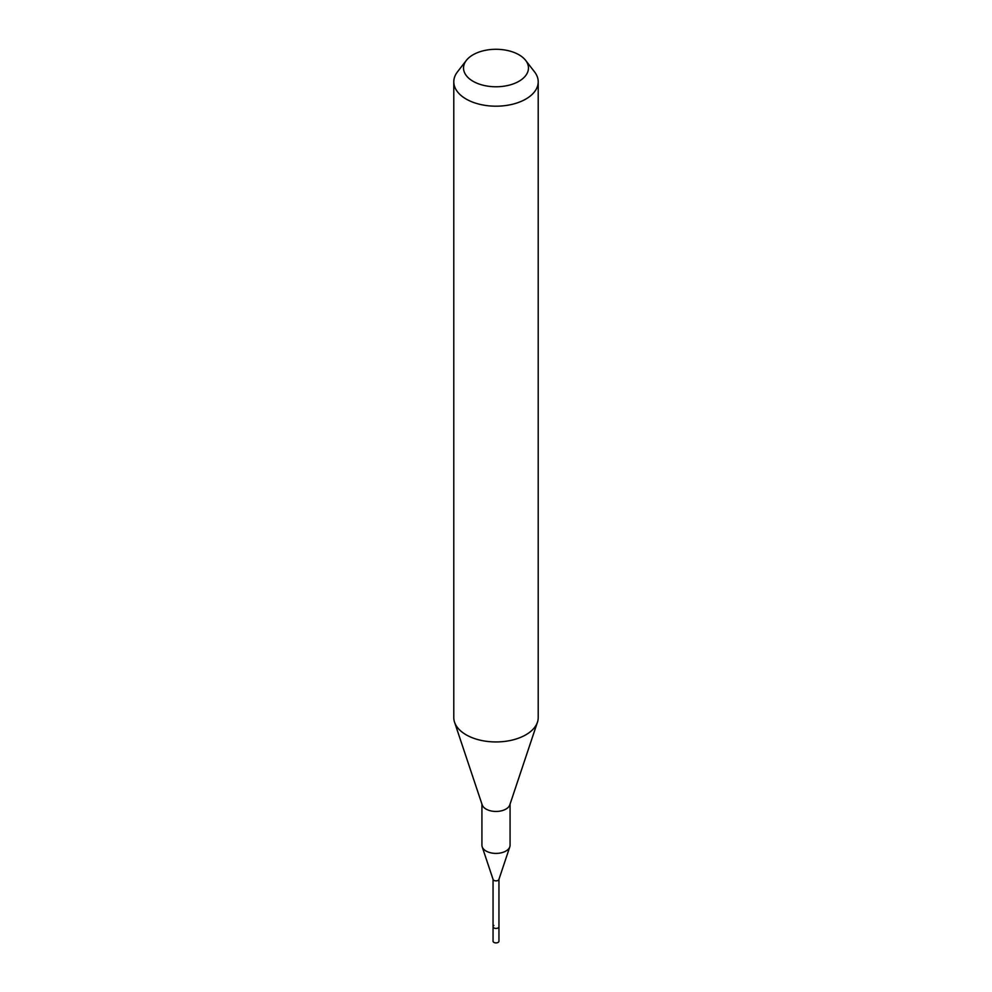 <?xml version="1.0" encoding="UTF-8"?>
<svg xmlns="http://www.w3.org/2000/svg" width="992" height="992" viewBox="0 0 992 992"><rect width="100%" height="100%" fill="white"/><g stroke="black" fill="none" stroke-linecap="round" stroke-linejoin="round"><path stroke-width="1.49" d="M493.049 879.321L493.049 941.197A2.951 1.711 0 0 0 494.872 942.772A2.951 1.711 0 0 0 498.096 942.4A2.951 1.711 0 0 0 498.951 941.197L498.951 926.714A2.951 1.711 180 0 1 498.096 927.929A2.951 1.711 180 0 1 494.872 928.289A2.951 1.711 180 0 1 493.049 926.714A2.951 1.711 180 0 1 493.904 925.511M498.951 879.148A2.951 1.711 180 0 1 498.902 879.482A2.951 1.711 180 0 1 498.096 880.363A2.951 1.711 180 0 1 495.132 880.784A2.951 1.711 180 0 1 493.098 879.482A2.951 1.711 180 0 1 493.049 879.148M493.049 926.714A2.951 1.711 0 0 0 494.872 928.289A2.951 1.711 0 0 0 498.096 927.929A2.951 1.711 0 0 0 498.951 926.714L498.951 879.321M481.926 804.103L481.926 845.283A14.074 8.122 0 0 0 482.186 846.821A14.074 8.122 0 0 0 491.871 853.046A14.074 8.122 0 0 0 505.945 851.024A14.074 8.122 0 0 0 509.814 846.821A14.074 8.122 0 0 0 510.074 845.283L510.074 804.103M537.453 722.188L509.814 804.859A14.074 8.122 180 0 1 505.945 809.075A14.074 8.122 180 0 1 491.871 811.096A14.074 8.122 180 0 1 482.186 804.859L454.547 722.188A42.21 24.366 0 0 0 483.625 740.875A42.21 24.366 0 0 0 525.847 734.799A42.21 24.366 0 0 0 537.453 722.188A42.21 24.366 0 0 0 538.21 717.576L538.21 81.815A42.21 24.366 180 0 1 525.847 99.051A42.21 24.366 180 0 1 479.843 104.334A42.21 24.366 180 0 1 453.79 81.815A42.21 24.366 180 0 1 457.461 71.87L466.364 60.376A32.463 18.749 180 0 1 473.048 54.783A32.463 18.749 180 0 1 525.636 60.376A32.463 18.749 180 0 1 518.952 81.282A32.463 18.749 180 0 1 477.586 83.464A32.463 18.749 180 0 1 466.364 60.376M453.79 81.815L453.79 717.576A42.21 24.366 0 0 0 454.547 722.188M525.636 60.376L534.539 71.87A42.21 24.366 180 0 1 538.21 81.815M498.902 879.482L509.814 846.821M493.098 879.482L482.186 846.821"/></g></svg>
